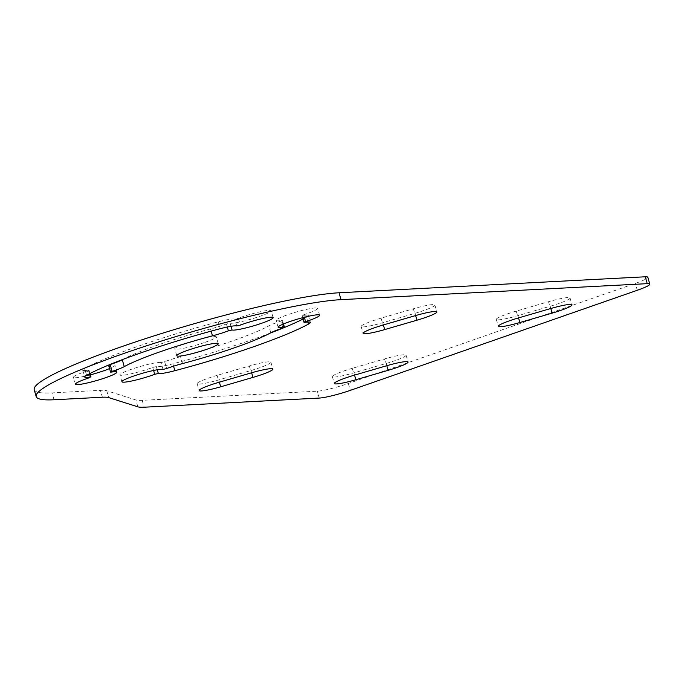 <?xml version="1.0" encoding="UTF-8"?>
<svg xmlns="http://www.w3.org/2000/svg" width="684" height="684" viewBox="0 0 684 684"><rect width="100%" height="100%" fill="white"/><g stroke="black" fill="none" stroke-linecap="round" stroke-linejoin="round"><path stroke-width="0.51" stroke-dasharray="3.42 2.56" d="M163.023 369.42L161.022 362.554L164.63 361.691A21.597 2.411 -16.2 0 1 180.559 356.697A83.995 9.362 -16.2 0 0 268.795 325.926A21.597 2.411 -16.2 0 1 280.902 321.129L281.825 320.411A21.597 2.411 -16.2 0 1 276.131 320.403A21.597 2.411 -16.2 0 1 296.198 312.058A21.597 2.411 -16.2 0 1 317.615 308.347A21.597 2.411 -16.2 0 1 303.593 314.82L302.67 315.538A21.597 2.411 -16.2 0 1 308.373 315.546A21.597 2.411 -16.2 0 1 306.466 317.222A127.198 14.176 163.8 0 1 303.055 319.026M34.2 389.7A167.999 18.724 163.8 0 0 52.035 392.89L100.394 390.359A72 8.028 -16.2 0 1 106.738 390.735L135.859 399.969A72 8.028 163.8 0 0 142.195 400.337L317.273 391.197A24 2.676 163.8 0 0 348.336 383.493L635.316 283.39A24 2.676 163.8 0 0 647.808 277.242M230.961 326.302L230.038 323.113L226.43 323.977A21.597 2.411 -16.2 0 1 210.501 328.97A83.995 9.362 -16.2 0 0 122.863 359.416M230.038 323.113A21.597 2.411 163.8 0 0 252.721 318.624A21.597 2.411 163.8 0 0 271.146 310.775A21.597 2.411 163.8 0 0 259.595 311.921A21.597 2.411 163.8 0 0 238.331 318.222L240.323 325.097M90.382 374.849A21.597 2.411 -16.2 0 1 73.445 377.32A21.597 2.411 -16.2 0 1 87.458 370.848L88.381 370.129A21.597 2.411 -16.2 0 1 82.687 370.121A21.597 2.411 -16.2 0 1 84.585 368.437A127.198 14.176 163.8 0 1 218.196 321.831A21.597 2.411 -16.2 0 1 234.723 319.086L238.331 318.222M108.594 365.256L109.226 365.256A21.597 2.411 -16.2 0 1 114.929 365.265A21.597 2.411 -16.2 0 1 109.56 368.573M352.251 368.325A21.597 2.411 163.8 0 0 332.321 376.619A21.597 2.411 163.8 0 0 353.884 372.865L386.144 363.469A21.597 2.411 163.8 0 0 406.065 355.167A21.597 2.411 163.8 0 0 384.511 358.929L352.251 368.325L354.244 375.2M217.084 375.379A21.597 2.411 163.8 0 0 197.154 383.681A21.597 2.411 163.8 0 0 218.718 379.919L250.977 370.523A21.597 2.411 163.8 0 0 270.898 362.229A21.597 2.411 163.8 0 0 249.344 365.983L217.084 375.379L219.077 382.253M516.24 311.117A21.597 2.411 163.8 0 0 496.319 319.419A21.597 2.411 163.8 0 0 517.874 315.657L550.133 306.261A21.597 2.411 163.8 0 0 570.054 297.967A21.597 2.411 163.8 0 0 548.5 301.721L516.24 311.117L518.241 317.992M381.073 318.18A21.597 2.411 163.8 0 0 361.152 326.473A21.597 2.411 163.8 0 0 382.707 322.72L414.966 313.323A21.597 2.411 163.8 0 0 434.887 305.021A21.597 2.411 163.8 0 0 413.333 308.783L381.073 318.18L383.074 325.045M205.029 342.333A21.597 2.411 163.8 0 0 216.272 336.81A21.597 2.411 163.8 0 0 194.855 340.521A21.597 2.411 163.8 0 0 174.788 348.857A21.597 2.411 163.8 0 0 205.029 342.333M161.022 362.554A21.597 2.411 163.8 0 0 138.33 367.043A21.597 2.411 163.8 0 0 119.905 374.892A21.597 2.411 163.8 0 0 131.465 373.746A21.597 2.411 163.8 0 0 152.729 367.445L153.609 370.471M270.189 333.117A127.198 14.176 163.8 0 1 172.864 363.828A21.597 2.411 -16.2 0 1 156.337 366.581L152.729 367.445M164.63 361.691L166.622 368.565M157.26 369.77L156.337 366.581M302.67 315.538L304.671 322.403M304.312 317.265L303.593 314.82M307.86 322.019L306.466 317.222M281.825 320.411L282.928 324.207M282.902 328.004L280.902 321.129M270.787 332.792L268.795 325.926M172.864 363.828L173.548 366.188M182.551 363.572L180.559 356.697M226.43 323.977L227.31 327.003M236.715 325.952L234.723 319.086M88.381 370.129L89.45 373.789M89.459 377.722L87.458 370.848M86.586 375.311L84.585 368.437M109.226 365.256L111.227 372.122M218.196 321.831L220.197 328.705M211.125 331.142L210.501 328.97M353.884 372.865L354.534 375.114M384.511 358.929L386.503 365.795M386.144 363.469L386.793 365.709M218.718 379.919L219.367 382.168M249.344 365.983L251.336 372.857M250.977 370.523L251.626 372.771M517.874 315.657L518.523 317.906M548.5 301.721L550.492 308.595M550.133 306.261L550.782 308.51M382.707 322.72L383.365 324.968M413.333 308.783L415.325 315.649M414.966 313.323L415.615 315.563M348.336 383.493L350.328 390.367M319.266 398.071L317.273 391.197M637.317 290.264L635.316 283.39M142.195 400.337L144.187 407.211M137.852 406.835L135.859 399.969M102.395 397.233L100.394 390.359M106.738 390.735L108.73 397.601M54.036 399.755L52.035 392.89M121.906 381.766L119.905 374.892M302.67 317.692L302.037 315.538M308.373 315.546L310.365 322.421M283.492 323.968L282.458 320.411M278.123 327.268L276.131 320.403M319.608 315.221L317.615 308.347M273.147 317.641L271.146 310.775M89.997 373.507L89.014 370.129M82.687 370.121L84.679 376.987M116.921 372.139L114.929 365.265M75.437 384.186L73.445 377.32M332.321 376.619L334.322 383.493M406.065 355.167L408.066 362.041M197.154 383.681L199.155 390.547M270.898 362.229L272.899 369.095M496.319 319.419L498.311 326.285M570.054 297.967L572.055 304.833M361.152 326.473L363.144 333.347M434.887 305.021L436.888 311.895M176.78 355.731L174.788 348.857M218.264 343.676L216.272 336.81"/><path stroke-width="1.03" d="M282.928 324.207L283.826 327.285L284.458 327.285L282.902 328.004A21.597 2.411 -16.2 0 0 270.787 332.792A83.995 9.362 163.8 0 1 182.551 363.572A21.597 2.411 -16.2 0 0 166.622 368.565L163.023 369.42A21.597 2.411 -16.2 0 0 140.331 373.909A21.597 2.411 -16.2 0 0 121.906 381.766A21.597 2.411 -16.2 0 0 133.457 380.62A21.597 2.411 -16.2 0 0 154.729 374.31L158.329 373.455L157.26 369.77M649.8 284.117L647.808 277.242A24 2.676 163.8 0 0 645.26 276.789L339.025 292.778A167.999 18.724 163.8 0 0 154.96 335.596A167.999 18.724 163.8 0 0 34.2 389.7L36.192 396.575A167.999 18.724 -16.2 0 1 156.961 342.462A167.999 18.724 -16.2 0 1 341.017 299.652L647.252 283.663A24 2.676 -16.2 0 1 649.8 284.117A24 2.676 -16.2 0 1 637.317 290.264L350.328 390.367A24 2.676 -16.2 0 1 319.266 398.071L144.187 407.211A72 8.028 -16.2 0 1 137.852 406.835L108.73 397.601A72 8.028 163.8 0 0 102.395 397.233L54.036 399.755A167.999 18.724 -16.2 0 1 36.192 396.575M109.56 368.573A21.597 2.411 -16.2 0 1 90.382 374.849M110.15 364.538L108.594 365.256L110.594 372.122L112.15 371.403L110.15 364.538A21.597 2.411 -16.2 0 0 122.265 359.741A83.995 9.362 -16.2 0 1 122.863 359.416M270.189 333.117A127.198 14.176 163.8 0 0 303.055 319.026M173.548 366.188L174.856 370.702A127.198 14.176 -16.2 0 0 308.467 324.096A21.597 2.411 -16.2 0 0 310.365 322.421A21.597 2.411 -16.2 0 0 304.671 322.403L305.594 321.685L304.312 317.265M174.856 370.702A21.597 2.411 -16.2 0 1 158.329 373.455M283.826 327.285A21.597 2.411 -16.2 0 1 278.123 327.268A21.597 2.411 -16.2 0 1 298.198 318.932A21.597 2.411 -16.2 0 1 319.608 315.221A21.597 2.411 -16.2 0 1 305.594 321.685M227.31 327.003L228.422 330.842L232.03 329.987L230.961 326.302M89.45 373.789L90.382 377.004A21.597 2.411 -16.2 0 1 84.679 376.987A21.597 2.411 -16.2 0 1 86.586 375.311A127.198 14.176 -16.2 0 1 220.197 328.705A21.597 2.411 -16.2 0 1 236.715 325.952L240.323 325.097A21.597 2.411 -16.2 0 1 261.587 318.787A21.597 2.411 -16.2 0 1 273.147 317.641A21.597 2.411 -16.2 0 1 254.722 325.498A21.597 2.411 -16.2 0 1 232.03 329.987M90.382 377.004L89.459 377.722A21.597 2.411 -16.2 0 0 75.437 384.186A21.597 2.411 -16.2 0 0 96.854 380.475A21.597 2.411 -16.2 0 0 116.921 372.139A21.597 2.411 -16.2 0 0 111.227 372.122L110.594 372.122M228.422 330.842A21.597 2.411 -16.2 0 1 212.493 335.835A83.995 9.362 163.8 0 0 124.266 366.615A21.597 2.411 -16.2 0 1 112.15 371.403M355.877 379.74A21.597 2.411 -16.2 0 1 334.322 383.493A21.597 2.411 -16.2 0 1 354.244 375.2L386.503 365.795A21.597 2.411 -16.2 0 1 408.066 362.041A21.597 2.411 -16.2 0 1 388.136 370.335L355.877 379.74L354.534 375.114M220.71 386.793A21.597 2.411 -16.2 0 1 199.155 390.547A21.597 2.411 -16.2 0 1 219.077 382.253L251.336 372.857A21.597 2.411 -16.2 0 1 272.899 369.095A21.597 2.411 -16.2 0 1 252.969 377.397L220.71 386.793L219.367 382.168M519.874 322.532A21.597 2.411 -16.2 0 1 498.311 326.285A21.597 2.411 -16.2 0 1 518.241 317.992L550.492 308.595A21.597 2.411 -16.2 0 1 572.055 304.833A21.597 2.411 -16.2 0 1 552.125 313.135L519.874 322.532L518.523 317.906M384.707 329.585A21.597 2.411 -16.2 0 1 363.144 333.347A21.597 2.411 -16.2 0 1 383.074 325.045L415.325 315.649A21.597 2.411 -16.2 0 1 436.888 311.895A21.597 2.411 -16.2 0 1 416.958 320.189L384.707 329.585L383.365 324.968M207.03 349.208A21.597 2.411 -16.2 0 1 176.78 355.731A21.597 2.411 -16.2 0 1 196.855 347.395A21.597 2.411 -16.2 0 1 218.264 343.676A21.597 2.411 -16.2 0 1 207.03 349.208M153.609 370.471L154.729 374.31M308.467 324.096L307.86 322.019M124.266 366.615L122.265 359.741M212.493 335.835L211.125 331.142M386.793 365.709L388.136 370.335M251.626 372.771L252.969 377.397M550.782 308.51L552.125 313.135M415.615 315.563L416.958 320.189M645.26 276.789L647.252 283.663M341.017 299.652L339.025 292.778M304.038 322.403L302.67 317.692M284.458 327.285L283.492 323.968M91.015 377.004L89.997 373.507"/></g></svg>
